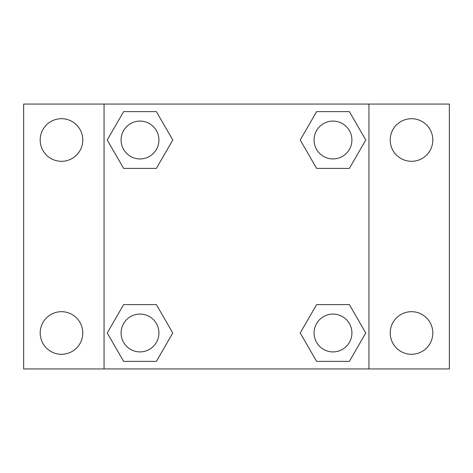 <?xml version="1.0" encoding="UTF-8"?>
<svg xmlns="http://www.w3.org/2000/svg" width="473" height="473" viewBox="0 0 473 473"><rect width="100%" height="100%" fill="white"/><g stroke="black" fill="none" stroke-linecap="round" stroke-linejoin="round"><path stroke-width="0.71" d="M61.49 354.295A21.303 21.303 0 0 0 79.937 322.338A21.303 21.303 0 0 0 43.043 322.338A21.303 21.303 0 0 0 61.49 354.295M411.51 354.295A21.303 21.303 0 0 0 429.957 322.338A21.303 21.303 0 0 0 393.063 322.338A21.303 21.303 0 0 0 411.51 354.295M411.51 161.311A21.303 21.303 0 0 0 429.957 129.354A21.303 21.303 0 0 0 393.063 129.354A21.303 21.303 0 0 0 411.51 161.311M61.49 161.311A21.303 21.303 0 0 0 79.937 129.354A21.303 21.303 0 0 0 43.043 129.354A21.303 21.303 0 0 0 61.49 161.311M449.35 368.94L23.65 368.94L23.65 104.06L449.35 104.06L449.35 368.94M123.624 304.612L156.392 304.612L172.781 332.992L156.392 361.372L123.624 361.372L107.235 332.992L123.624 304.612L156.392 304.612L123.624 304.612M316.608 111.628L349.376 111.628L365.765 140.008L349.376 168.388L316.608 168.388L300.219 140.008L316.608 111.628L349.376 111.628L316.608 111.628M104.06 368.94L104.06 104.06M368.94 104.06L368.94 368.94M123.624 111.628L156.392 111.628L172.781 140.008L156.392 168.388L123.624 168.388L107.235 140.008L123.624 111.628L156.392 111.628L123.624 111.628M316.608 304.612L349.376 304.612L365.765 332.992L349.376 361.372L316.608 361.372L300.219 332.992L316.608 304.612L349.376 304.612L316.608 304.612M349.376 361.372L316.608 361.372L349.376 361.372M351.912 332.992A18.92 18.92 0 0 0 323.532 316.608A18.92 18.92 0 0 0 323.532 349.376A18.92 18.92 0 0 0 351.912 332.992M156.392 361.372L123.624 361.372L156.392 361.372M158.928 332.992A18.92 18.92 0 0 0 130.548 316.608A18.92 18.92 0 0 0 130.548 349.376A18.92 18.92 0 0 0 158.928 332.992M349.376 168.388L316.608 168.388L349.376 168.388M351.912 140.008A18.92 18.92 0 0 0 323.532 123.624A18.92 18.92 0 0 0 323.532 156.392A18.92 18.92 0 0 0 351.912 140.008M156.392 168.388L123.624 168.388L156.392 168.388M158.928 140.008A18.92 18.92 0 0 0 130.548 123.624A18.92 18.92 0 0 0 130.548 156.392A18.92 18.92 0 0 0 158.928 140.008"/></g></svg>
